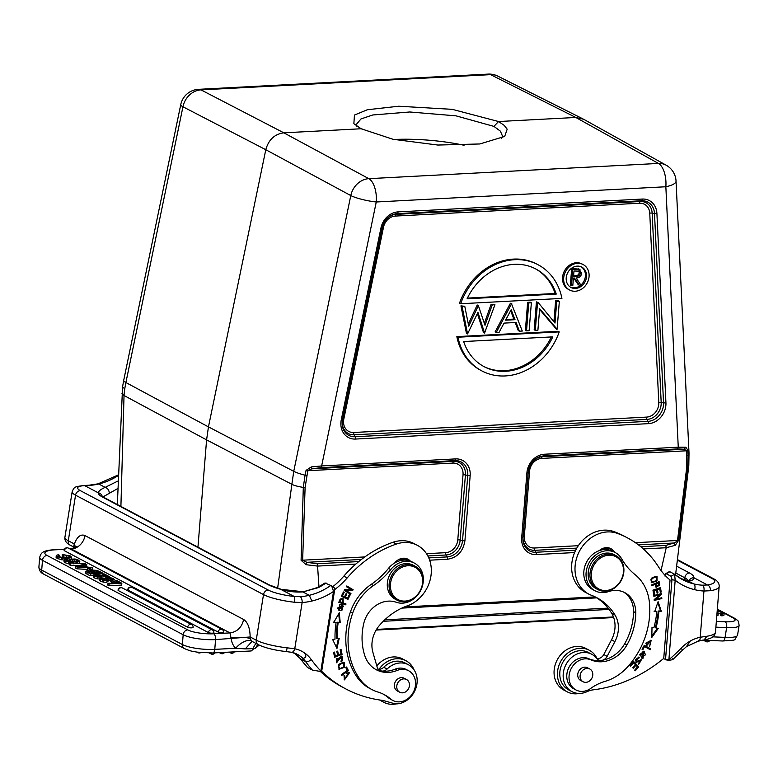 <?xml version="1.0" encoding="UTF-8"?>
<svg xmlns="http://www.w3.org/2000/svg" width="778" height="778" viewBox="0 0 778 778"><rect width="100%" height="100%" fill="white"/><g stroke="black" fill="none" stroke-linecap="round" stroke-linejoin="round"><path stroke-width="1.17" d="M403.694 601.093A18.264 15.482 -62.1 0 1 390.624 582.722A18.264 15.482 -62.1 0 1 409.335 565.742A18.264 15.482 -62.1 0 1 422.396 584.113A18.264 15.482 -62.1 0 1 403.694 601.093M378.993 669.313A23.544 19.965 -62.1 0 1 405.912 660.697L402.537 658.917A23.544 19.965 117.9 0 0 376.824 665.929M379.518 699.967A23.544 19.965 117.9 0 0 380.52 700.54L383.894 702.32A23.544 19.965 -62.1 0 1 380.695 700.142M340.074 668.603C337.808 666.25 338.829 664.402 343.137 663.06C345.413 665.482 344.391 667.33 340.074 668.603L338.907 668.069M342.466 662.7L343.72 663.245L342.466 662.7C338.158 664.042 337.137 665.89 339.403 668.244M339.937 601.773L340.939 599.449L342.66 599.284L342.408 602.658L339.266 601.394L340.268 599.089L342.66 599.284M338.138 608.484L342.563 605.819L343.477 606.597L339.043 609.281L337.458 608.124L339.043 609.281M403.101 601.783A19.217 16.299 -62.1 0 1 397.072 600.169A19.217 16.299 -62.1 0 1 389.34 582.44A19.217 16.299 -62.1 0 1 409.024 564.575A19.217 16.299 -62.1 0 1 415.053 566.19A19.217 16.299 -62.1 0 1 422.785 583.918A19.217 16.299 -62.1 0 1 403.101 601.783M404.229 678.883A7.206 6.117 -62.1 0 1 406.486 679.486A7.206 6.117 -62.1 0 1 409.063 687.451A7.206 6.117 -62.1 0 1 402.002 692.838A7.206 6.117 -62.1 0 1 399.746 692.226A7.206 6.117 -62.1 0 1 397.169 684.261A7.206 6.117 -62.1 0 1 404.229 678.883M405.912 660.697A23.544 19.965 -62.1 0 1 414.071 669.897M396.08 703.895A23.544 19.965 -62.1 0 1 383.894 702.32M340.939 599.449L340.268 599.089M342.563 605.819L341.882 605.459L337.458 608.124M415.053 566.19L413.254 565.236A19.217 16.299 117.9 0 0 387.541 581.497A19.217 16.299 117.9 0 0 395.273 599.216L397.072 600.169M406.486 679.486L404.122 678.241A7.206 6.117 117.9 0 0 401.866 677.628A7.206 6.117 117.9 0 0 394.806 683.016A7.206 6.117 117.9 0 0 397.383 690.981L399.746 692.226M336.699 658.227L336.475 661.582L337.146 661.942L337.438 658.742L336.65 662.768L339.762 658.246L341.863 657.206L340.89 656.603M341.756 656.019L342.028 660.104L340.822 661.106M339.091 657.896L336.329 662.545M339.753 658.246L339.082 657.887L340.89 656.632M344.012 675.411L344.294 678.669L344.975 679.029L344.761 675.829L344.109 675.285L344.498 679.865L349.458 672.698L346.706 672.999L346.939 673.904L348.534 673.447L347.854 673.087L346.268 673.554M348.525 673.456L347.873 673.096M349.098 672.552L344.177 679.661M343.827 662.214L343.866 666.931L338.77 669.08M342.738 598.34L342.544 602.6L343.224 602.96L343.098 598.496L340.19 599.05L338.79 602.289M345.315 603.728L345.014 604.448L338.838 602.162M346.22 593.565L344.625 596.823L345.296 597.183L346.91 593.896L346.132 593.526L344.518 596.814L342.485 595.851L344.207 592.34L343.429 591.97L341.328 596.269L347.951 599.41L350.119 594.976L349.341 594.606L347.562 598.253L345.296 597.183M343.516 592.019L341.814 595.501L342.485 595.851M349.429 594.645L347.28 599.05L341.338 596.24M338.43 638.456L336.436 647.413M338.722 613.706L339.558 622.322L340.229 622.682L339.266 612.743L333.762 622.41L336.115 622.507L333.091 622.05M339.558 622.322L337.535 622.235A80.97 68.659 117.9 0 0 336.495 638.339L337.166 638.689A80.97 68.659 -62.1 0 1 338.206 622.595L337.535 622.235M342.592 604.846L341.153 610.331L338.401 609.933M346.784 585.99L352.444 589.335L351.996 590.113L345.306 590.191L350.265 593.128L349.867 593.818M337.137 651.322L337.798 654.424L338.469 654.775L337.681 651.098L336.816 651.449L337.603 655.125L335.318 656.019L334.472 652.09L333.597 652.441L334.628 657.245L342.077 654.317L341.017 649.348L340.142 649.698L341.007 653.783L338.469 654.775M333.918 652.314L334.637 655.66L335.318 656.019M340.463 649.572L341.406 653.958L334.501 656.671M346.22 667.281L347.766 670.286L341.338 674.857M414.373 563.116L412.126 561.92A21.619 18.341 117.9 0 0 410.385 561.133A21.619 18.341 117.9 0 0 394.728 562.932A21.619 18.341 117.9 0 0 388.465 568.407A72.072 61.122 -62.1 0 1 371.271 584.336A48.051 40.748 117.9 0 0 350.46 611.8A74.289 62.999 117.9 0 0 346.725 626.825A74.289 62.999 117.9 0 0 356.616 676.51A48.051 40.748 117.9 0 0 369.599 688.345L371.855 689.532A48.051 40.748 -62.1 0 1 358.872 677.706A74.289 62.999 -62.1 0 1 348.972 628.011A74.289 62.999 -62.1 0 1 352.716 612.986A48.051 40.748 -62.1 0 1 373.518 585.533A72.072 61.122 117.9 0 0 390.721 569.603A21.619 18.341 -62.1 0 1 414.373 563.116A21.619 18.341 -62.1 0 1 423.096 582.897A21.619 18.341 -62.1 0 1 396.187 602.24A26.433 22.416 117.9 0 0 363.705 623.684A58.428 49.549 117.9 0 0 362.781 628.507A58.428 49.549 117.9 0 0 364.833 655.747A31.237 26.491 117.9 0 0 376.338 669.77A31.237 26.491 117.9 0 0 397.295 670.393A16.815 14.267 -62.1 0 1 408.586 670.724A16.815 14.267 -62.1 0 1 415.364 686.118A16.815 14.267 -62.1 0 1 392.851 700.463A16.815 14.267 -62.1 0 1 390.644 698.955A48.051 40.748 117.9 0 0 384.303 694.647A48.051 40.748 117.9 0 0 378.079 692.089A48.051 40.748 -62.1 0 1 371.855 689.532M341.163 656.865L341.834 657.225L341.182 660.716L341.503 661.465L342.699 660.464L342.116 656.155L337.146 661.942M336.757 658.383L337.438 658.742M344.08 675.469L344.761 675.829M349.03 673.602L344.975 679.029M338.712 664.393L339.091 669.284L344.547 667.291L344.177 662.37L338.712 664.393M345.014 604.448L345.695 604.807L346.025 603.991L343.224 602.96M338.8 602.26L345.695 604.807M347.28 599.05L347.951 599.41M336.115 622.507A83.372 70.701 117.9 0 0 335.046 639.078L332.653 639.526L336.952 648.482L339.218 638.32L337.166 638.689M340.229 622.682L338.206 622.595M339.791 604.438L338.722 610.127L341.834 610.691L342.952 605.012L339.791 604.438M352.444 589.335L346.803 585.951L346.385 586.68L351.345 589.617L344.664 589.695L344.216 590.473L350.528 594.207L350.946 593.488L350.265 593.128M345.306 590.191L352.677 590.473L353.124 589.695M350.946 593.488L345.986 590.551M351.996 590.113L352.677 590.473M341.406 653.958L342.077 654.317M347.766 670.286L348.437 670.646L346.58 667.018L345.782 667.592L347.251 670.451L341.26 674.701L341.659 675.469L348.437 670.646M383.175 694.073A48.051 40.748 -62.1 0 1 388.387 697.759A16.815 14.267 117.9 0 0 390.605 699.266L392.851 700.463M408.586 670.724L406.33 669.537A16.815 14.267 117.9 0 0 395.049 669.197A31.237 26.491 -62.1 0 1 382.436 671.103A7.206 6.117 117.9 0 0 387.113 669.022A21.142 17.933 -62.1 0 1 401.769 662.953A21.142 17.933 -62.1 0 1 408.392 664.733A21.142 17.933 -62.1 0 1 415.938 688.102A21.142 17.933 -62.1 0 1 395.243 703.886L382.873 700.414A144.154 122.253 -62.1 0 1 345.85 688.948A144.154 122.253 -62.1 0 1 321.479 671.103M408.392 664.733L405.017 662.944A21.142 17.933 117.9 0 0 404.813 662.837A21.142 17.933 117.9 0 0 398.394 661.164A21.142 17.933 117.9 0 0 383.739 667.242A7.206 6.117 -62.1 0 1 378.341 669.275M334.579 589.675A72.072 61.122 117.9 0 0 347.183 577.937A110.515 93.72 -62.1 0 1 396.43 544.046A33.639 28.523 -62.1 0 1 406.806 542.499A33.639 28.523 -62.1 0 1 417.348 545.329A33.639 28.523 -62.1 0 1 430.973 575.759A33.639 28.523 -62.1 0 1 408.771 605.333A63.368 53.74 117.9 0 0 379.129 625.794A26.433 22.416 117.9 0 0 372.905 652.363L377.136 667.018A7.206 6.117 117.9 0 0 379.859 670.49A7.206 6.117 117.9 0 0 380.792 670.869A31.237 26.491 -62.1 0 1 375.229 669.138M417.348 545.329L413.974 543.55A33.639 28.523 117.9 0 0 403.442 540.72A33.639 28.523 117.9 0 0 393.055 542.256A110.515 93.72 117.9 0 0 343.808 576.158A72.072 61.122 -62.1 0 1 332.712 586.738M410.385 561.133A12.01 10.192 117.9 0 0 407.954 559.226A12.01 10.192 117.9 0 0 405.445 558.361A12.01 10.192 117.9 0 0 394.728 562.932M406.165 558.526A12.01 10.192 -62.1 0 1 407.818 560.403M95.529 572.666L96.579 572.909M320.38 671.492A144.154 122.253 117.9 0 0 342.476 687.159L345.85 688.948M78.354 566.51L85.074 566.87L82.653 565.587L78.354 566.51M82.556 566.734L82.653 565.587M92.193 573.785L92.349 571.927L94.42 573.026L90.734 573.221L87.982 571.499M91.298 573.386L91.444 571.529L87.992 571.499M92.349 571.927L91.444 571.529M88.916 573.104L89.071 571.246M98.203 573.619L98.359 571.752L100.187 572.725L96.044 572.939L93.146 571.315M96.083 572.764L96.239 570.906L93.185 571.344M98.339 571.762L96.248 570.906M94.06 572.618L94.206 570.751M325.058 582.994L330.757 585.464C331.175 584.648 332.089 586.641 333.519 591.455L320.828 671.054L321.8 670.548L334.482 590.949L333.519 591.455A69.67 59.089 117.9 0 1 325.885 595.909A69.67 59.089 117.9 0 1 311.822 601.054L309.343 595.384A4.804 2.042 76.6 0 0 309.226 595.316A64.866 55.014 117.9 0 0 322.325 590.531A64.866 55.014 117.9 0 0 330.757 585.464L332.206 586.388M331.039 585.649L333.82 587.468C334.307 587.332 334.53 588.489 334.482 590.949M300.259 658.655L305.414 664.957A150.397 127.543 117.9 0 0 307.631 667.553L312.357 670.053L320.624 671.502L321.791 670.548M312.357 670.053A150.397 127.543 -62.1 0 1 305.56 661.524A4.804 2.353 144.1 0 0 311.268 659.53A145.593 123.469 -62.1 0 0 320.828 671.044L320.624 671.502M67.9 558.303L61.948 558.04L57.436 556.698L56.259 555.404L56.094 557.369L57.28 558.555L64.146 560.15M70.672 556.027L71.664 557.544L67.91 558.303L67.754 560.17L69.582 560.004M71.741 558.692L71.518 559.401M59.06 556.62L62.279 557.544L69.612 557.174L69.096 556.124L62.279 554.49L70.691 556.027M56.288 555.404L58.331 554.695L59.488 555.307L58.282 555.832L59.05 556.62M69.67 559.246L75.067 558.983L78.403 560.121M71.498 561.512L69.641 559.246L69.495 561.103M65.371 560.899L64.253 560.063L64.486 559.44L66.48 559.071L67.628 559.674L66.227 560.082L67.025 560.831L71.508 561.512M64.341 561.298L64.486 559.44M72.14 562.231L65.381 560.899L65.235 562.766L69.32 563.982M73.647 561.949L72.13 562.231L72.072 562.98M73.822 561.745L73.492 563.807M74.853 559.499L71.897 559.606L73.852 561.745L73.696 563.603M76.828 560.218L74.863 559.499L74.717 561.356L76.672 562.076L76.828 560.218L77.722 561.064L76.079 561.521L75.943 563.389M78.422 560.121L79.803 561.346L77.236 562.134L76.088 561.521M84.676 563.418L85.658 563.943L69.407 562.883L84.676 563.418M87.039 566.958L92.786 567.872L77.139 566.967L75.797 566.258L85.522 564.021L86.805 564.702L83.927 565.314L87.039 566.958M89.412 568.29L92.076 569.7L90.384 569.788L87.72 568.378L89.412 568.29M99.467 571.402L102.949 573.25L90.267 573.911L85.891 571.373L85.736 573.23L86.99 574.115L87.126 572.258M96.365 570.332L99.428 571.402M91.211 571.033L93.097 570.138L96.346 570.342M86.28 570.896L85.911 571.373L87.69 570.644L91.386 571.091M101.451 575.788L95.441 575.312L101.539 577.15L97.435 576.965L97.279 578.822L99.769 579.036M95.431 575.516L95.918 575.905M105.876 576.712L101.471 575.788L101.325 577.646M101.947 575.35L107.043 576.313L102.803 574.067L104.359 573.989L109.737 576.838L105.886 576.712L105.818 577.568M97.435 576.955L94.391 575.992L93.486 574.961L98.339 574.572L101.937 575.36M94.391 575.992L94.245 577.86L93.311 576.945L93.486 574.961M105.438 578.385L106.936 577.432L110.437 577.684L113.52 578.696L114.434 579.785L112.013 580.32L110.943 579.756L111.886 578.715L108.025 578.005L107.16 578.608L108.259 579.309L104.729 578.589L104.583 580.446M104.709 578.589L102.832 578.443L101.811 578.725L102.258 579.26L107.364 580.456L100.693 579.328L99.837 578.365L101.626 577.889L105.176 578.287M100.693 579.328L100.537 581.195L99.662 580.33L99.837 578.365M112.509 579.289L111.915 578.735L111.769 580.592M116.651 580.495L121.835 583.237L109.153 583.899L107.996 583.296L119.063 582.712L115.027 580.573L116.651 580.495M305.414 664.957A4.804 2.402 140.4 0 1 305.025 664.636L307.32 667.33M295.747 653.598L298.985 655.309A32.19 27.298 117.9 0 1 305.56 661.524L300.6 658.908L294.308 653.043M259.132 645.098L255.612 648.142M255.826 643.377L252.792 648.677L255.379 648.239L257.8 644.417M317.638 587.468A4.804 1.605 62.5 0 1 318.484 587.575L302.846 591.941L309.226 595.316A63.903 54.188 117.9 0 1 300.211 596.687L294.269 596.502L280.702 589.325C287.967 591.533 295.348 592.398 302.846 591.941L317.638 587.468L325.039 582.965M251.955 641.471L245.274 648.891L252.772 648.658A4.804 2.276 -93 0 1 250.973 650.972L212.773 652.975L196.922 652.12C192.555 651.176 191.845 651.76 184.357 648.551A4.804 4.075 -62.1 0 1 182.383 644.524L183.161 634.76L42.489 560.345L41.701 570.109L182.383 644.524A24.021 5.757 4.6 0 0 214.777 649.367L215.564 639.604A24.021 5.757 -175.4 0 1 183.161 634.76A4.804 4.075 -62.1 0 1 187.77 629.888A19.217 4.61 -175.4 0 0 213.687 633.769A4.804 2.276 87 0 1 215.564 639.604L250.166 636.968L256.234 640.177A28.835 5.699 9.1 0 0 273.088 645.545A28.835 5.699 9.1 0 0 287.131 647.821L294.765 648.764A4.804 2.47 101.8 0 1 291.555 652.275M245.274 648.881L235.637 648.269L214.777 649.367A4.804 2.276 87 0 1 212.773 652.975M57.436 556.698L57.29 558.555M61.948 558.04L61.802 559.897M62.279 554.49L62.133 556.348L63.281 556.96L63.426 555.103M63.281 556.96L68.007 557.593M66.859 555.395L66.704 557.262M69.096 556.124L68.941 557.991M59.488 555.307L59.332 557.165M77.158 563.155L77.236 562.134M79.648 563.243L79.803 561.346M69.495 561.113L70.526 562.241L70.642 560.384M67.628 559.674L67.482 561.531M64.097 561.93L65.226 562.766M68.561 561.969L68.415 563.836M72.733 559.304L72.578 561.162L74.698 561.366M70.399 563.398L70.244 565.266L78.811 565.567M69.407 562.883L69.261 564.74L70.244 565.266M92.786 567.872L92.64 569.729L92.067 569.7M86.805 564.702L86.387 566.617M75.797 566.258L75.641 568.115L76.993 568.825L87.642 569.438M77.139 566.967L76.993 568.825M92.028 570.264L92.076 569.7M90.384 569.788L90.306 570.828M87.72 568.378L87.574 570.245L88.322 570.634M102.881 574.067L102.949 573.25M90.267 573.911L90.112 575.769L86.98 574.115M102.715 575.107L101.305 575.185M93.418 575.603L90.112 575.769M96.598 575.01L96.453 576.868M98.388 575.088L98.242 576.955M101.5 577.694L102.151 577.869M109.737 576.838L109.679 577.558M102.803 574.067L102.686 575.555M94.245 577.86L97.279 578.822M101.539 577.15L101.48 577.889M110.943 579.756L110.797 581.623L111.867 582.187L112.013 580.33M111.857 582.177L114.278 581.643M103.532 580.242L103.377 582.109L106.907 582.333L107.063 580.476M100.537 581.195L103.377 582.109M107.364 580.456L106.917 582.333M102.832 578.443L102.686 580.3M106.712 579.386L106.654 580.087M107.306 581.205L108.113 581.166L108.259 579.309M108.025 578.005L107.879 579.863L111.76 580.592M109.153 583.899L108.998 585.766L121.689 585.095L121.835 583.237M115.027 580.573L114.881 582.44L115.737 582.887M107.996 583.296L107.85 585.153L108.998 585.766M122.263 587.925A2.879 2.879 0 0 0 118.042 590.239A2.879 0.69 4.6 0 0 118.382 590.599L187.702 627.272A2.879 0.69 4.6 0 0 190.911 627.865A2.879 0.69 4.6 0 0 193.119 627.369A2.879 2.879 0 0 0 191.592 624.598L122.263 587.925A2.879 2.441 117.9 0 0 118.382 590.599M131.997 587.409A2.879 2.879 0 0 0 127.767 589.724A2.879 0.69 4.6 0 0 128.107 590.094L208.465 632.602A2.879 0.69 4.6 0 0 211.665 633.195A2.879 0.69 4.6 0 0 213.872 632.699A2.879 2.879 0 0 0 212.345 629.917L131.997 587.409A2.879 2.441 117.9 0 0 128.107 590.094M68.347 548.082A2.879 2.879 0 0 0 64.127 550.396A2.879 0.69 4.6 0 0 64.457 550.766L218.19 632.086A2.879 0.69 4.6 0 0 221.39 632.679A2.879 0.69 4.6 0 0 223.597 632.183A2.879 2.879 0 0 0 222.07 629.402L68.347 548.082A2.879 2.441 117.9 0 0 64.457 550.766M75.447 548.101L76.195 546.438C76.847 546.759 74.999 547.547 70.633 548.821L70.127 549.025M300.211 596.687A4.804 2.256 86.3 0 1 302.136 602.522L294.522 602.25A4.804 1.128 -83.7 0 0 294.269 596.502A24.021 4.746 -170.9 0 1 268.42 590.123A4.804 4.075 -62.1 0 0 263.499 594.596L75.554 495.168A28.835 5.699 -170.9 0 1 72.169 491.735C74.367 486.532 74.552 486.853 83.761 485.501L89.12 485.209A4.804 2.256 86.3 0 1 89.762 485.355L84.724 485.647A4.804 3.413 -92.7 0 0 83.761 485.501M285.516 651.39C286.119 651.701 286.664 650.515 287.131 647.821M213.687 633.769L229.996 632.903L231.202 638.777A19.217 16.299 117.9 0 0 235.637 648.269A14.412 7.381 135.3 0 1 251.683 641.004L252.228 641.461M245.264 637.318L250.574 638.631L250.166 636.968C249.952 628.031 247.783 622.206 243.66 619.512C241.793 627.389 237.241 631.853 229.996 632.903L71.323 548.967A14.412 12.224 -62.1 0 0 84.987 535.565L243.66 619.512M230.862 637.308L237.874 637.454M75.563 547.527L73.891 545.164L74.357 543.968L75.583 547.527M74.28 544.172C77.09 536.694 80.659 533.825 84.987 535.565M117.779 481.426A4.804 1.605 62.5 0 0 117.488 481.242L105.166 487.368C100.77 489.313 98.475 491.132 98.291 492.824A38.443 7.595 9.1 0 0 102.822 497.249A4.804 4.075 117.9 0 1 104.33 497.657L269.314 584.939L281.276 589.354L302.749 591.698M117.634 488.594L103.027 496.899M595.073 596.823A63.368 53.74 -62.1 0 1 611.673 613.288A26.433 22.416 -62.1 0 1 611.527 639.827L603.777 654.531A7.206 6.117 -62.1 0 1 596.852 658.635M627.496 537.89L624.121 536.1A110.515 93.72 117.9 0 0 613.968 531.607A33.639 28.523 117.9 0 0 575.234 551.145A33.639 28.523 117.9 0 0 585.601 592.437L588.985 594.227A33.639 28.523 -62.1 0 1 576.527 558.439A33.639 28.523 -62.1 0 1 607.326 531.938A33.639 28.523 -62.1 0 1 617.353 533.387A110.515 93.72 -62.1 0 1 627.496 537.89A110.515 93.72 -62.1 0 1 658.519 566.87A72.072 61.122 117.9 0 0 670.043 579.989L663.741 658.402A144.154 122.253 -62.1 0 1 593.4 689.814A24.021 20.374 117.9 0 0 587.02 691.661A21.142 17.933 -62.1 0 1 580.184 693.393A21.142 17.933 -62.1 0 1 571.937 691.623A21.142 17.933 -62.1 0 1 563.33 672.892A21.142 17.933 -62.1 0 1 576.634 654.21A21.142 17.933 -62.1 0 1 583.471 652.479A21.142 17.933 -62.1 0 1 591.718 654.249A21.142 17.933 -62.1 0 1 596.677 658.421A7.206 6.117 117.9 0 0 598.379 659.841A7.206 6.117 117.9 0 0 600.869 660.454A31.237 26.491 -62.1 0 1 588.693 658.674A16.815 14.267 117.9 0 0 566.831 674.584A16.815 14.267 117.9 0 0 573.765 688.783L576.012 689.979A16.815 14.267 -62.1 0 1 569.088 675.771A16.815 14.267 -62.1 0 1 590.949 659.861A31.237 26.491 117.9 0 0 626.961 644.904A58.428 49.549 117.9 0 0 635.548 617.615A58.428 49.549 117.9 0 0 635.782 612.801A26.433 22.416 117.9 0 0 624.792 592.651A26.433 22.416 117.9 0 0 608.415 591.62A21.619 18.341 -62.1 0 1 595.024 590.774A21.619 18.341 -62.1 0 1 586.116 572.511A21.619 18.341 -62.1 0 1 615.242 552.555A21.619 18.341 -62.1 0 1 621.719 558.905A72.072 61.122 117.9 0 0 635.12 574.689A48.051 40.748 -62.1 0 1 649.358 601.987A74.289 62.999 -62.1 0 1 649.494 616.993A74.289 62.999 -62.1 0 1 627.661 666.834A48.051 40.748 -62.1 0 1 604.983 681.411A48.051 40.748 117.9 0 0 590.765 688.394A16.815 14.267 -62.1 0 1 576.012 689.979M591.718 654.249L588.333 652.46A21.142 17.933 117.9 0 0 580.096 650.69A21.142 17.933 117.9 0 0 560.734 667.339A21.142 17.933 117.9 0 0 568.562 689.843L571.937 691.623M609.077 547.955A12.01 10.192 -62.1 0 1 611.168 550.542M663.401 658.684L665.54 659.336L672.007 578.968M671.044 576.274L674.584 574.242L669.858 571.742L666.318 573.775L671.044 576.274L671.959 579.756L675.178 580.242L668.856 660.269L665.491 659.783M664.966 576.07C665.491 573.921 665.949 573.162 666.318 573.775L665.764 573.833M673.058 659.306L682.335 650.33A4.804 0.807 -136.3 0 0 681.12 648.191A145.593 123.469 -62.1 0 1 668.779 659.812L665.54 659.336M672.717 658.762C673.952 659.345 672.669 659.851 668.856 660.269M689.24 580.407A4.804 4.668 3.9 0 1 693.947 577.791L707.513 584.968A4.804 3.316 80.9 0 1 710.479 590.697L703.944 591.037A68.707 58.262 117.9 0 1 694.598 589.656A69.67 59.089 117.9 0 1 675.187 580.252L674.584 574.232M665.958 573.717L668.02 572.122L669.858 571.742M694.598 589.656A4.804 2.49 -76.5 0 0 693.782 583.908L687.392 580.534L680.38 578.394L687.392 580.534C691.73 580.884 693.908 579.97 693.947 577.791A38.443 9.219 4.6 0 0 689.454 572.958A4.804 4.075 -62.1 0 0 684.854 577.83L675.829 573.055M704.09 639.924L706.91 636.248L700.219 637.26A37.188 31.538 117.9 0 0 690.378 640.984A37.004 31.373 117.9 0 0 681.12 648.191M677.687 560.335L711.928 578.453A24.021 5.757 -175.4 0 1 707.513 584.968L702.476 585.192A4.804 2.373 -86.8 0 1 703.944 591.037L700.219 637.26C700.2 639.895 699.529 641.023 698.206 640.644M721.838 615.875L720.691 615.272L720.982 613.404L722.14 614.017L724.172 613.609L723.871 615.466L721.838 615.875L722.13 614.017M717.87 613.152L721.109 614.212L721.381 612.344L718.172 611.294L717.87 613.152L717.024 612.996M716.81 615.592L717.938 615.709L718.23 613.842L716.966 613.716M720.992 613.404L722.159 613.074L721.381 612.344M718.172 611.294L717.17 611.109M717.005 613.22L718.24 613.842M717.209 610.662L723.005 612.422L724.153 613.628M623.645 592.097A26.433 22.416 -62.1 0 1 633.535 611.605A58.428 49.549 -62.1 0 1 633.302 616.429A58.428 49.549 -62.1 0 1 624.705 643.717A31.237 26.491 -62.1 0 1 602.571 660.211A7.206 6.117 117.9 0 0 607.151 656.321L614.902 641.617A26.433 22.416 117.9 0 0 615.048 615.067A63.368 53.74 117.9 0 0 596.784 597.679A63.368 53.74 117.9 0 0 590.288 594.859A33.639 28.523 -62.1 0 1 588.985 594.227M614.425 552.117A12.01 10.192 117.9 0 0 610.866 548.655A12.01 10.192 117.9 0 0 604.885 547.809A12.01 10.192 117.9 0 0 599.274 550.63A21.619 18.341 117.9 0 0 583.87 571.324A21.619 18.341 117.9 0 0 592.768 589.588L595.024 590.774M651.594 578.122L651.556 582.712L657.011 580.962L657.04 576.401L651.594 578.122M660.483 587.623L652.956 590.152L653.695 594.713L654.59 594.411L653.977 590.667L656.544 589.802L657.089 593.186L657.974 592.885L657.42 589.51L659.734 588.732L660.318 592.34L661.203 592.039L660.483 587.623M650.68 648.871L644.262 645.312L642.064 649.329L642.822 649.747L644.554 646.576L650.214 649.718L650.68 648.871L650 648.512L649.542 649.348M653.958 627.603L652.003 627.243L651.828 637.396L658.285 628.391L655.99 627.972A83.372 70.701 117.9 0 0 658.898 611.391L661.281 611.265L658.091 601.637L654.736 611.596L656.778 611.489A80.97 68.659 -62.1 0 1 653.958 627.603M646.8 645.536L647.432 644.758L646.469 643.503L650.68 641.276L649.601 646.625L651.157 640.391L646.8 645.536M643.046 651.118L641.578 658.052L642.92 658.509L644.379 651.575L643.046 651.118M637.62 661.281L636.521 661.31L635.996 659.9L639.526 657.634L638.281 657.079L636.18 662.331L641.023 660.541L638.757 664.237L641.383 659.647L637.61 661.271M659.141 581.75L651.731 584.871L651.925 585.659L654.93 584.395L656.146 587.293L659.832 584.93L659.122 581.72M638.748 666.824L633.603 661.465L630.034 665.53L630.637 666.163L633.574 662.817L635.325 664.645L632.679 667.66L633.282 668.292L635.927 665.268L637.513 666.911L634.683 670.14L635.295 670.772L638.748 666.824L638.077 666.474L634.78 670.228M661.407 593.624L653.802 595.52L653.87 596.308L659.851 594.82L654.152 599.595L654.23 600.441L661.835 598.535L661.767 597.747L655.796 599.235L661.485 594.47L661.407 593.624M615.242 552.555L612.996 551.359A21.619 18.341 117.9 0 0 599.274 550.63M589.812 669.002L587.448 667.757A7.206 6.117 117.9 0 0 584.638 667.154A7.206 6.117 117.9 0 0 578.044 672.824A7.206 6.117 117.9 0 0 580.709 680.497L583.072 681.752A7.206 6.117 -62.1 0 1 580.407 674.079A7.206 6.117 -62.1 0 1 587.001 668.399A7.206 6.117 -62.1 0 1 589.812 669.002A7.206 6.117 -62.1 0 1 592.476 676.675A7.206 6.117 -62.1 0 1 585.883 682.355A7.206 6.117 -62.1 0 1 583.072 681.752M615.923 555.628L614.124 554.675A19.217 16.299 117.9 0 0 588.217 572.55A19.217 16.299 117.9 0 0 596.143 588.654L597.942 589.607A19.217 16.299 -62.1 0 1 590.016 573.503A19.217 16.299 -62.1 0 1 608.425 554.014A19.217 16.299 -62.1 0 1 615.923 555.628A19.217 16.299 -62.1 0 1 623.849 571.733A19.217 16.299 -62.1 0 1 605.44 591.222A19.217 16.299 -62.1 0 1 597.942 589.607M591.309 573.697A18.264 15.482 -62.1 0 1 608.804 555.191A18.264 15.482 -62.1 0 1 623.45 572.015A18.264 15.482 -62.1 0 1 605.965 590.521A18.264 15.482 -62.1 0 1 591.309 573.697M656.681 576.245L656.331 580.602L651.235 582.508M655.387 576.673L656.058 577.023C658.052 579.27 656.895 580.952 652.586 582.08C650.593 579.775 651.75 578.093 656.058 577.023L655.387 576.673C651.079 577.733 649.922 579.415 651.906 581.72M652.586 582.08L651.39 581.555M659.9 587.818L660.532 591.679L661.203 592.039M657.42 589.51L656.749 589.15L659.054 588.372L659.734 588.732M656.749 589.15L657.293 592.525L657.974 592.885M653.977 590.667L653.296 590.308L656.544 589.802M653.296 590.308L653.909 594.061L654.59 594.411M644.252 645.322L650 648.512M642.151 649.377L643.883 646.226L644.554 646.576M656.778 611.498L654.065 611.236M657.809 602.473L660.6 610.905L661.281 611.265M660.6 610.905L658.217 611.031L658.898 611.391M655.99 627.972L655.319 627.613A83.372 70.701 -62.1 0 0 658.217 611.031M657.459 628.235L651.847 636.064M646.469 643.503L645.789 643.153L646.761 644.388L646.246 645.03M647.432 644.758L646.751 644.398M650.807 640.226L649.669 646.294M650.68 641.276L650 640.916L645.798 643.143M644.038 651.41L642.249 658.149L641.237 657.857M643.795 652.382L643.124 652.022L639.516 654.706L642.064 657.186L640.187 655.066L643.795 652.382L645.779 654.609L642.064 657.186M638.855 657.274L638.398 657.994M636.015 659.9L635.344 659.55L638.164 657.906L638.845 658.256M635.325 659.54L635.85 660.95M641.033 659.511L638.427 664.033M641.023 660.541L640.352 660.182L635.859 662.107M658.451 581.37L659.17 584.56L659.851 584.92M659.151 584.57L655.844 587.069M654.93 584.395L654.259 584.035L651.779 585.075M658.46 582.907L657.78 582.547L655.134 583.665L656.768 586.486L655.805 584.025L658.451 582.907M655.134 583.665L655.805 584.025M658.937 585.182L656.768 586.486M658.441 582.887L658.947 585.182M633.438 661.64L638.077 666.474M632.767 667.748L635.256 664.918L635.927 665.268M630.122 665.628L632.903 662.457L633.574 662.817M660.775 593.779L661.485 594.47M660.804 594.11L655.115 598.885L655.796 599.235M661.135 597.903L661.835 598.535M661.164 598.185L654.181 599.926M653.821 595.802L659.851 594.82M579.406 693.422A23.544 19.965 -62.1 0 1 567.22 691.846A23.544 19.965 -62.1 0 1 557.505 672.124A23.544 19.965 -62.1 0 1 589.238 650.223A23.544 19.965 -62.1 0 1 597.066 658.655M589.238 650.223L585.863 648.434A23.544 19.965 117.9 0 0 554.13 670.335A23.544 19.965 117.9 0 0 563.836 690.057L567.22 691.846M401.798 608.114L596.775 597.864M404.482 606.928L595.209 596.901M686.955 455.519A2.402 0.729 -2.7 0 0 688.122 455.052L687.908 467.179L686.75 467.422L686.731 450.783L684.173 449.237L677.541 448.906L678.26 447.194L685.836 447.214L687.888 450.316A2.402 0.729 177.3 0 1 686.731 450.783L541.673 458.407A2.402 1.138 -93 0 1 542.402 456.696L684.173 449.237L685.836 447.214M643.377 548.937L666.201 547.731L665.803 545.427L674.098 542.995L678.542 540.428L687.908 467.179L688.793 465.925L675.547 575M686.75 467.422L677.492 540.486L635.432 542.694M361.449 559.44L306.833 562.309L302.642 560.199L305.102 487.495L307.816 470.709L306.055 470.389L311.317 466.907L321.645 465.944L320.925 467.656L311.822 468.823L307.816 470.709L452.874 463.085A2.402 1.138 87 0 1 453.593 461.364A14.733 12.497 -62.1 0 1 465.419 474.95A2.402 0.574 4.6 0 0 463.027 474.745L457.785 539.844A12.652 10.736 -62.1 0 1 445.668 552.672A2.402 1.138 87 0 0 446.066 554.986L427.822 555.949M364.824 556.931L301.096 560.277L303.303 487.398L305.054 475.193L306.824 475.514M661.037 570.537L666.201 547.731L675.304 545.31L674.098 542.995L638.437 544.872M678.533 540.428L675.304 545.31M301.096 560.277L306.182 564.721L306.833 562.309L317.171 563.758L317.57 566.083L306.182 564.721M320.925 467.656L454.829 460.615L453.593 461.364L311.822 468.823L311.317 466.907M305.102 487.495L303.303 487.398C297.974 486.551 294.162 485.521 291.876 484.305L277.629 588.256M120.911 506.429L124.033 395.516L206.588 439.871L291.876 484.305L293.744 471.322L208.455 426.889L206.588 439.871L197.952 547.187M428.766 557.884L447.078 556.922A2.402 1.138 87 0 1 447.476 559.246C457.289 557.661 463.105 551.505 464.923 540.778A2.402 0.574 -175.4 0 1 462.531 540.574A16.124 13.673 -62.1 0 1 447.078 556.922L446.066 554.986A14.733 12.497 -62.1 0 0 460.177 540.049L462.531 540.574L467.763 475.475L465.419 474.95L460.177 540.049A2.402 0.574 -175.4 0 0 457.785 539.844M318.961 586.758L317.57 566.083L355.818 564.069M583.588 119.238L666.192 165.208A19.217 16.328 119.1 0 0 666.192 165.208A19.217 16.328 119.1 0 0 658.421 163.438A19.217 9.083 87 0 1 665.851 186.759A19.217 5.825 -2.7 0 0 676.043 181.089A19.217 19.217 0 0 0 666.25 165.237M123.702 380.384L122.584 386.773L124.762 389.019A96.102 81.904 118.3 0 1 125.9 382.533L182.947 106.771A19.217 16.406 -62.6 0 1 200.987 89.878A19.217 9.083 -93 0 0 198.565 89.324A19.217 19.217 0 0 0 180.749 104.631L123.702 380.384A19.217 3.297 11.7 0 0 125.9 382.533L208.455 426.889L265.794 149.716L350.79 195.56L293.744 471.322A19.217 3.297 11.7 0 0 305.054 475.193L306.055 470.389M497.774 121.572L575.817 117.468L583.558 119.228M464.923 540.778L470.155 475.679A18.205 15.443 117.9 0 0 455.558 458.903L321.645 465.944L376.26 201.988A19.217 9.083 -93 0 0 368.83 178.668L283.834 132.824C274.585 134.088 268.575 139.719 265.794 149.716L182.947 106.771A19.217 3.297 11.7 0 1 180.749 104.631M361.109 128.759L392.978 139.272L437.868 145.048L479.861 143.969L504.689 136.422L507.188 129.177L504.134 125.307L498.552 121.533L452.251 109.338L398.754 106.226L367.333 109.747L354.457 115.056L353.864 123.683L361.109 128.759M541.673 458.407A12.652 10.736 -62.1 0 0 529.555 471.244A2.402 0.574 4.6 0 0 528.281 471.643L528.194 472.295A16.124 13.673 -62.1 0 1 528.33 471.098A16.124 13.673 -62.1 0 1 534.097 460.197A16.124 13.673 -62.1 0 1 543.637 455.947A2.402 1.138 -93 0 0 544.357 454.235L678.26 447.194L665.851 186.759L376.26 201.988A19.217 3.297 11.7 0 1 350.79 195.56A19.217 16.192 118.3 0 1 368.83 178.668L658.421 163.438L575.817 117.468L490.578 74.649A19.217 16.27 -63.3 0 1 497.794 76.118A19.217 19.217 0 0 0 488.156 74.105A19.217 9.083 87 0 1 490.578 74.649L200.987 89.878L283.834 132.824L361.877 128.72M496.16 124.042L498.552 121.524L493.933 126.386L500.41 131.19L502.452 136.004L501.596 138.367M356.781 126.201L356.47 124.256L361.011 118.927L372.779 114.979L409.685 111.983L456.025 115.844L493.942 126.406M393.989 139.486A73.278 17.573 -175.4 0 1 464.058 145.272M573.59 275.782L575.127 275.713C577.266 275.889 578.647 274.897 579.279 272.738L578.686 270.919M579.279 272.738L580.407 273.331L579.309 271.133L573.979 271.007L573.542 276.423L576.255 276.307C578.385 276.491 579.775 275.5 580.407 273.331M575.749 269.246L574.621 268.653L579.085 269.276L581.73 273.263C581.04 276.443 579.172 278.009 576.128 277.95L580.962 285.176L579.318 285.263L574.485 278.038L573.405 278.096L572.803 285.604L571.48 285.682L572.783 269.402L579.999 269.626L578.881 269.023M579.318 285.263L578.2 284.67L573.785 278.077M578.015 268.711L578.91 269.052M572.783 269.402L571.655 268.809L574.621 268.653M571.48 285.682L570.352 285.079L571.655 268.809M505.953 319.505L513.879 319.097L510.66 310.694M483.546 366.36A55.257 46.865 117.9 0 0 551.359 336.942M580.884 285.069A11.534 9.783 117.9 0 0 585.396 276.151A11.534 9.783 117.9 0 0 581.195 266.815M570.43 287.16A11.534 9.783 117.9 0 0 580.748 285.195M513.879 319.097L515.007 319.69L505.593 320.186L511.175 309.712L515.007 319.69M463.659 341.552L552.798 336.864A55.257 46.865 117.9 0 1 484.111 366.662A55.257 46.865 117.9 0 1 463.659 341.552M566.228 277.814A11.534 9.783 117.9 0 0 570.984 287.471A11.534 9.783 117.9 0 0 586.524 276.744A11.534 9.783 117.9 0 0 581.769 267.087A11.534 9.783 117.9 0 0 566.228 277.814M537.54 302.477L535.303 330.378L537.899 330.242L539.64 308.691L557.097 329.23L559.343 301.329L556.737 301.465L554.996 323.074L538.094 302.447L536.421 301.883L538.094 302.447M531.364 302.798L528.758 302.934L526.521 330.835L529.118 330.699L531.364 302.798L530.236 302.204L527.64 302.341L528.758 302.934M522.291 331.058L511.525 303.848L496.267 332.43L499.145 332.274L504.027 323.113L516.077 322.481L519.422 331.214L522.291 331.058M464.777 306.299L462.074 306.444L467.568 333.937L477.955 312.377L484.577 333.042L494.934 304.713L492.25 304.859L485.015 325.301L478.353 305.589L468.745 326.167L464.777 306.299L460.946 305.851L462.074 306.444M457.979 337.214L559.226 331.895A60.062 50.94 -62.1 0 1 481.864 370.911A60.062 50.94 -62.1 0 1 457.979 337.214L456.851 336.621A60.062 50.94 -62.1 0 0 480.736 370.318L481.864 370.911M563.69 277.95A14.412 12.224 -62.1 0 1 583.111 264.539A14.412 12.224 -62.1 0 1 589.063 276.618A14.412 12.224 -62.1 0 1 569.632 290.029A14.412 12.224 -62.1 0 1 563.69 277.95M556.503 329.259L539.582 309.391M559.343 301.329L558.215 300.736L555.609 300.872L556.737 301.465M553.926 321.771L555.609 300.872M535.303 330.378L534.175 329.775L536.421 301.883M526.521 330.835L525.393 330.242L527.64 302.341M519.422 331.214L518.294 330.611L515.192 322.53M511.846 303.828L510.397 303.245L511.525 303.848M496.267 332.43L495.139 331.836L510.397 303.245M484.577 333.042L483.449 332.449L477.4 313.563M494.934 304.713L491.122 304.256L492.25 304.859M484.383 323.317L491.122 304.256M478.694 305.569L477.225 304.995L478.353 305.589M468.327 324.056L477.225 304.995M467.568 333.937L466.45 333.344L460.946 305.851M456.851 336.621L558.098 331.302L559.226 331.895M569.632 290.029L568.504 289.426A14.412 12.224 -62.1 0 1 562.562 277.357A14.412 12.224 -62.1 0 1 581.993 263.946L583.111 264.539M460.673 303.741L459.545 303.148A60.062 50.94 -62.1 0 1 536.908 264.131L538.036 264.724A60.062 50.94 -62.1 0 1 561.92 298.412L460.673 303.741A60.062 50.94 -62.1 0 1 538.036 264.724M556.241 294.084A55.257 46.865 117.9 0 0 535.789 268.974A55.257 46.865 117.9 0 0 467.101 298.771L556.241 294.084L555.113 293.491A55.257 46.865 117.9 0 0 535.225 268.682M467.413 298.1L555.113 293.491M342.699 660.464L342.028 660.104M344.547 667.291L343.866 666.931M341.834 610.691L341.153 610.331M397.295 670.393L395.049 669.197M390.644 698.955L388.387 697.759M387.113 669.022L383.739 667.242M347.183 577.937L343.808 576.158M396.43 544.046L393.055 542.256M380.792 670.869L382.436 671.103M390.721 569.603L388.465 568.407M373.518 585.533L371.271 584.336M352.716 612.986L350.46 611.8M358.872 677.706L356.616 676.51M187.77 629.888L47.088 555.473A4.804 4.075 117.9 0 0 42.489 560.345A24.021 5.757 -175.4 0 1 39.688 557.311L38.9 567.074A24.021 5.757 4.6 0 0 41.701 570.109A4.804 4.075 117.9 0 0 43.685 574.135C40.728 572.803 39.133 570.449 38.9 567.074M231.649 653.141A2.879 2.441 -62.1 0 1 229.685 652.09M221.924 653.656A2.879 2.441 -62.1 0 1 219.96 652.596M212.2 654.162A2.879 2.441 -62.1 0 1 210.206 653.063M199.1 652.888A2.879 2.441 -62.1 0 1 197.388 652.188M326.04 582.955A64.866 55.014 -62.1 0 1 318.484 587.575M285.75 651.517L291.526 652.275L297.381 654.376A32.384 27.463 117.9 0 1 298.985 655.309L303.43 658.412C301.971 658.421 309.236 657.964 303.721 652.392A37.188 31.538 117.9 0 0 294.765 648.764L302.136 602.522A68.707 58.262 117.9 0 0 311.822 601.054M311.268 659.53A37.004 31.373 117.9 0 0 303.721 652.392M297.381 654.376A32.384 27.463 117.9 0 0 291.857 652.295M110.087 578.151L109.941 580.009M187.702 627.272A2.879 2.441 -62.1 0 1 191.592 624.598M208.465 632.602A2.879 2.441 -62.1 0 1 212.345 629.917M218.19 632.086A2.879 2.441 -62.1 0 1 222.07 629.402M64.525 549.142L54.382 549.676A4.804 2.276 87 0 1 55.005 549.822A19.217 4.61 -175.4 0 0 47.088 555.473M269.314 584.939A4.804 4.075 -62.1 0 0 267.807 584.531A38.443 7.595 9.1 0 0 280.702 589.325A4.804 2.422 -74.2 0 1 281.276 589.354M64.428 549.326L55.005 549.822M285.721 651.517C274.07 650.145 264.88 647.841 258.16 644.612A4.804 4.075 -62.1 0 1 256.234 640.177L263.499 594.596A28.835 5.699 -170.9 0 0 294.522 602.25M250.574 638.631A4.804 4.075 117.9 0 0 251.683 641.004M74.96 547.488A4.804 4.075 -62.1 0 1 73.891 545.164M267.807 584.531L102.822 497.249M74.357 543.968L68.289 540.759A4.804 4.075 117.9 0 0 70.224 545.193C66.344 543.258 64.564 540.632 64.905 537.326A28.835 5.699 9.1 0 0 68.289 540.759L75.554 495.168A4.804 4.075 117.9 0 1 80.474 490.704L268.42 590.123M102.2 496.306A4.804 4.707 -176.7 0 0 98.291 492.824L84.724 485.647A24.021 4.746 -170.9 0 0 80.474 490.704M109.309 493.067C109.037 490.082 107.656 488.176 105.166 487.368L98.777 483.984A63.903 54.188 -62.1 0 1 89.762 485.355M89.12 485.209L98.009 483.858A4.804 2.042 76.7 0 1 98.777 483.984A64.866 55.014 -62.1 0 0 117.916 475.747M674.944 574.534A64.866 55.014 117.9 0 0 682.792 579.766A64.866 55.014 117.9 0 0 693.782 583.908A63.903 54.188 117.9 0 0 702.476 585.192M684.689 579.931L684.854 577.83A33.639 8.062 4.6 0 1 688.267 580.466M690.378 640.984L686.381 646.683L682.335 650.33M706.91 636.248A28.835 6.914 4.6 0 0 714.243 633.885A28.835 6.914 4.6 0 0 715.488 632.096L719.154 586.524A28.835 6.914 -175.4 0 1 710.479 590.697M676.821 566.267L689.454 572.958M737.544 635.218L739.1 625.444A24.021 4.746 -170.9 0 1 726.633 627.622L725.067 637.386A24.021 4.746 9.1 0 0 736.416 636.365A24.021 4.746 9.1 0 0 737.544 635.218C732.973 641.14 738.808 639.769 722.606 640.994A4.804 2.363 -87.5 0 0 725.067 637.386L712.804 636.851M711.928 578.453A4.804 4.075 -62.1 0 1 713.805 578.851C717.617 580.835 719.397 583.393 719.154 586.524M715.886 627.146L726.633 627.622A4.804 2.363 -87.5 0 0 725.115 621.778L716.344 621.389M723.948 613.045L732.837 617.751A19.217 3.802 -170.9 0 1 725.115 621.778M721.576 611.79L717.297 609.534M732.837 617.751A4.804 4.075 -62.1 0 1 734.344 618.15L717.326 609.155M706.823 641.792A2.879 2.441 -62.1 0 1 704.849 640.216M697.214 641.364A2.879 2.441 -62.1 0 1 696.806 641.305A2.879 2.879 0 0 0 699.685 640.625M590.949 659.861L588.693 658.674M626.961 644.904L624.705 643.717M602.571 660.211L600.869 660.454M635.782 612.801L633.535 611.605M603.777 654.531L607.151 656.321M614.902 641.617L611.527 639.827M615.048 615.067L611.673 613.288M617.353 533.387L613.968 531.607M656.331 580.602L657.011 580.962M642.249 658.149L642.92 658.509M639.516 654.706L640.187 655.066M613.453 616.944L376.523 629.402M383.262 621.301L609.077 609.427M608.065 608.114L384.74 619.852M452.874 463.085A12.652 10.736 -62.1 0 1 463.027 474.745M529.555 471.244L524.314 536.343A12.652 10.736 -62.1 0 0 534.467 548.004A2.402 1.138 -93 0 0 534.865 550.318A14.733 12.497 -62.1 0 1 523.049 536.742L528.281 471.643A14.733 12.497 -62.1 0 1 528.369 470.816M533.883 460.391A14.733 12.497 -62.1 0 1 542.402 456.696L543.637 455.947L677.541 448.906M576.809 548.111L534.865 550.318L535.886 552.254A16.124 13.673 -62.1 0 1 522.952 537.394L523.049 536.742A2.402 0.574 -175.4 0 1 524.314 536.343M534.467 548.004L578.317 545.699M426.48 553.683L445.668 552.672M342.612 419.177L343.798 419.118L383.505 227.195L382.329 227.234M387.59 218.044A14.733 12.497 -62.1 0 1 396.109 214.358A2.402 1.138 -93 0 0 395.38 216.07L639.574 203.233A2.402 1.138 87 0 1 640.304 201.512A14.733 12.497 -62.1 0 1 652.159 213.114A2.402 0.729 -2.7 0 0 649.756 213.191L658.781 402.557A2.402 0.729 177.3 0 1 661.183 402.479A14.733 12.497 -62.1 0 1 661.154 404.463A14.733 12.497 -62.1 0 1 647.033 419.4A2.402 1.138 87 0 1 646.635 417.096L353.698 432.49A12.652 10.736 -62.1 0 1 343.545 420.83A12.652 10.736 -62.1 0 1 343.798 419.118M353.698 432.49A2.402 1.138 -93 0 0 354.107 434.805A14.733 12.497 -62.1 0 1 342.281 421.229A14.733 12.497 -62.1 0 1 342.369 420.402M647.033 419.4L354.107 434.805L355.118 436.74A16.124 13.673 -62.1 0 1 342.184 421.89A16.124 13.673 -62.1 0 1 342.32 420.684L342.32 420.684A16.124 13.673 -62.1 0 1 342.495 419.712L341.27 419.819A18.205 15.443 117.9 0 0 355.517 439.055A2.402 1.138 -93 0 0 355.118 436.74L648.055 421.345L647.033 419.4M658.781 402.557A12.652 10.736 -62.1 0 1 658.752 404.259A12.652 10.736 -62.1 0 1 646.635 417.096M652.159 213.114L661.183 402.479L663.537 402.829A16.124 13.673 -62.1 0 1 663.498 404.988A16.124 13.673 -62.1 0 1 648.055 421.345A2.402 1.138 87 0 1 648.453 423.65A18.205 15.443 117.9 0 0 665.89 405.192A18.205 15.443 117.9 0 0 665.929 402.751A2.402 0.729 177.3 0 1 663.537 402.829L654.502 213.464L652.159 213.114M639.574 203.233A12.652 10.736 -62.1 0 1 649.756 213.191M396.109 214.358L640.304 201.512L641.529 200.763A16.124 13.673 -62.1 0 1 654.502 213.464A2.402 0.729 -2.7 0 0 656.904 213.386A18.205 15.443 117.9 0 0 642.258 199.051A2.402 1.138 87 0 1 641.529 200.763L397.334 213.61L396.109 214.358M383.505 227.195A12.652 10.736 -62.1 0 1 395.38 216.07M455.558 458.903A2.402 1.138 87 0 1 454.829 460.615A16.124 13.673 -62.1 0 1 467.763 475.475A2.402 0.574 4.6 0 0 470.155 475.679M688.802 465.934L689.016 453.156A19.217 5.825 -2.7 0 1 688.122 455.052L687.888 450.316M528.33 471.098L534.097 460.197M521.688 537.793A2.402 0.574 -175.4 0 0 522.952 537.394L528.194 472.295A2.402 0.574 4.6 0 1 526.92 472.693L521.688 537.793A18.205 15.443 117.9 0 0 536.285 554.568A2.402 1.138 -93 0 0 535.886 552.254L575.71 550.163M665.803 545.427L640.809 546.74M609.544 548.383L601.997 548.782M406.719 559.051L398.871 559.46M358.775 561.57L317.171 563.758M382.202 227.789L342.495 419.712L382.202 227.779A16.124 13.673 -62.1 0 1 387.794 217.85L387.794 217.85A16.124 13.673 -62.1 0 1 397.334 213.61A2.402 1.138 -93 0 0 398.064 211.888A18.205 15.443 117.9 0 0 380.977 227.896L341.27 419.819M124.762 389.019A96.102 81.904 118.3 0 0 124.033 395.516L121.874 393.191M544.357 454.235A18.205 15.443 117.9 0 0 526.92 472.693M536.285 554.568L574.611 552.555M395.555 561.979L396.624 561.92M429.651 560.189L447.476 559.246M380.977 227.896L382.202 227.779L387.794 217.85M355.517 439.055L648.453 423.65M665.929 402.751L656.904 213.386M642.258 199.051L398.064 211.888M576.255 276.307L575.127 275.713M229.053 652.12L230.531 652.898A2.879 2.879 0 0 0 234.343 651.847M219.328 652.635L220.806 653.413A2.879 2.879 0 0 0 224.618 652.353M209.457 653.063L211.071 653.919A2.879 2.879 0 0 0 214.893 652.868M196.999 652.129L197.972 652.645A2.879 2.879 0 0 0 200.734 652.616M184.357 648.551L43.685 574.135M64.175 559.81L64.02 561.677M85.891 571.266L85.745 573.123M54.382 549.676C41.74 550.63 41.098 553.1 39.688 557.311M305.025 664.636L300.25 658.645M250.973 650.972L259.21 645.137M70.467 548.83L69.816 548.86M258.16 644.612L252.422 641.568M70.224 545.193L74.776 547.595M101.928 496.053L104.33 497.657M64.905 537.326L72.169 491.735M98.018 483.858L117.935 475.086M682.792 579.766L674.818 574.407M704.1 639.944L698.945 640.771L686.381 646.683M686.653 580.33L689.337 580.67M722.606 640.994L702.68 640.119M704.236 639.934C713.056 638.193 714.535 636.229 715.488 632.096M677.764 559.781L713.805 578.851M739.1 625.444C738.303 619.385 738.128 621.145 734.344 618.15M703.283 640.148L705.928 641.549A2.879 2.879 0 0 0 709.769 640.43M636.472 661.388L635.791 661.028M638.427 662.982L639.098 663.342M613.677 617.567L376.124 630.063M122.584 386.773L117.342 504.543M689.016 453.156L676.043 181.089M342.32 420.684L342.495 419.712M488.156 74.105L198.565 89.324M497.794 76.118L583.033 118.937"/></g></svg>
